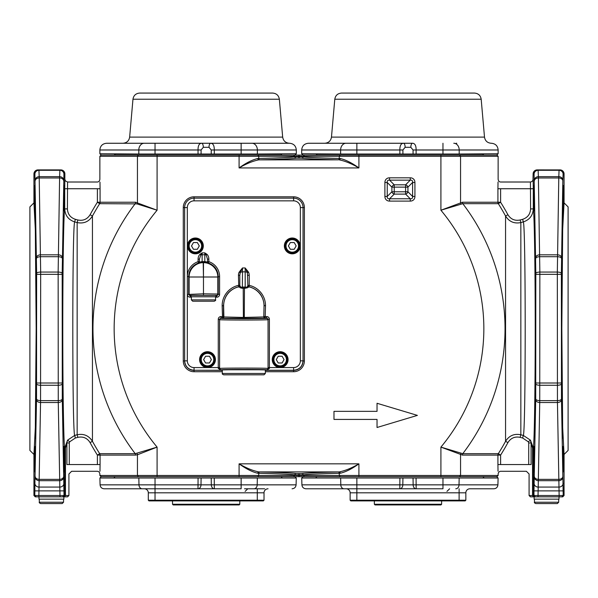 <?xml version="1.0" encoding="UTF-8"?>
<svg xmlns="http://www.w3.org/2000/svg" width="598" height="598" viewBox="0 0 598 598"><rect width="100%" height="100%" fill="white"/><g stroke="black" fill="none" stroke-linecap="round" stroke-linejoin="round"><path stroke-width="0.9" d="M99.866 156.31L101.077 155.099L496.923 155.099L498.134 156.31L99.866 156.31L99.866 179.318C99.567 181.127 98.67 182.024 97.175 182.009L67.574 182.009L67.41 208.904C67.716 214.166 70.377 217.635 75.37 219.316L77.852 219.982C83.129 221.043 87.211 219.294 90.081 214.734A237.967 237.967 0 0 1 97.392 202.244L97.392 188.736C97.153 180.058 97.153 180.058 97.392 188.736L64.719 188.736L64.883 173.936L63.934 173.936L62.185 273.421L62.289 398.903L64.016 495.51L68.92 495.51L68.92 473.982L71.611 471.291L97.175 471.291C98.67 471.276 99.567 472.173 99.866 473.982L99.866 475.462L498.134 475.462L498.134 473.982C498.433 472.173 499.33 471.276 500.825 471.291L526.39 471.291L529.081 473.982L529.081 495.51L564.056 495.51L564.056 454.48L562.666 427.525L561.828 328.362L562.673 229.438L564.064 202.864L564.064 173.936L563.114 173.936L562.823 180.835L561.365 273.421L561.47 398.903L563.196 495.51L561.851 496.856L530.426 496.856L529.081 495.51M498.134 475.462L496.923 476.673L101.077 476.673L99.866 475.462M222.306 371.724L194.051 371.724L194.051 370.379A9.418 9.418 0 0 1 184.633 360.96L184.633 207.573A9.418 9.418 0 0 1 194.051 198.155L293.618 198.155A9.418 9.418 0 0 1 303.036 207.573L303.036 360.96A9.418 9.418 0 0 1 293.618 370.379L265.363 370.379M293.685 476.673L294.889 474.909C290.635 474.311 278.586 473.773 258.732 473.28L257.738 473.257C252.162 471.927 245.95 468.787 239.088 463.839C246.256 468.047 252.819 470.738 258.77 471.912L259.824 471.934C279.812 472.427 291.944 472.966 296.227 473.564L301.773 473.564C306.056 472.966 318.188 472.427 338.176 471.934L339.23 471.912C345.181 470.738 351.744 468.047 358.912 463.839C352.05 468.787 345.838 471.927 340.262 473.257L339.268 473.28C319.414 473.773 307.365 474.311 303.111 474.909L294.889 474.909A1.346 1.338 98.3 0 1 296.227 473.564M68.92 495.51L67.574 496.856L35.289 496.856L33.937 495.51L59.979 495.51L58.268 402.514L58.148 272.068L59.621 176.657L59.897 169.899L60.847 169.899A4.037 4.037 180 0 1 64.883 173.936M35.282 496.856L33.937 495.51L33.944 454.48L35.334 427.525L36.172 328.362L35.327 229.438L33.937 202.864L33.937 173.936A4.037 4.037 0 0 1 37.973 169.899L38.922 169.899L39.199 176.657L40.671 272.068L40.552 402.514L38.84 496.856M533.117 179.318L533.281 188.736L500.608 188.736C500.847 180.058 500.847 180.058 500.608 188.736L500.608 202.244A237.967 237.967 0 0 1 507.919 214.734C510.789 219.294 514.863 221.043 520.148 219.982L522.63 219.316C527.623 217.642 530.277 214.174 530.59 208.904L530.426 182.009L531.854 181.598L532.968 180.207L533.117 173.936A4.037 4.037 0 0 1 537.154 169.899L538.103 169.899L538.379 176.657L539.852 272.068L539.732 402.514L538.021 496.856M559.16 496.856L557.448 402.514L557.329 272.068L558.801 176.657L559.078 169.899L560.027 169.899A4.037 4.037 180 0 1 564.064 173.936M522.63 438.02L523.325 435.426L530.433 440.15L528.318 441.795L522.63 438.02L520.148 437.355C514.871 436.293 510.789 438.042 507.919 442.602L505.557 441.317L505.557 216.02A235.276 235.276 0 0 0 498.328 203.671L462.785 203.671A206.033 206.033 0 0 1 462.785 453.665A2.691 2.205 -90 0 0 462.448 455.093L440.913 447.11L462.785 453.665L498.328 453.665A235.276 235.276 0 0 0 505.557 441.317C509.145 435.621 514.243 433.438 520.843 434.761L523.325 435.426C525.821 431.913 525.814 225.409 523.325 221.91L520.843 222.576C514.25 223.899 509.152 221.716 505.557 216.02L507.919 214.734M507.919 442.602A237.967 237.967 0 0 1 500.608 455.093L500.608 464.564C500.847 473.242 500.847 473.242 500.608 464.564L497.917 464.564C498.149 476.688 498.149 476.688 497.917 464.564L498.022 471.202M533.618 496.856L532.541 495.51L532.541 448.126L531.099 442.939L531.099 464.564C528.946 476.486 528.946 476.486 531.099 464.564C528.946 476.486 528.946 476.486 531.099 464.564L528.722 464.564C526.165 473.235 526.165 473.235 528.722 464.564L528.722 442.939L528.318 441.795M97.392 188.736L100.083 188.736C99.851 176.612 99.851 176.612 100.083 188.736L100.083 202.244A2.691 2.691 -90 0 1 99.672 203.671A235.276 235.276 0 0 0 92.443 216.02L92.443 441.317A235.276 235.276 0 0 0 99.672 453.665L135.215 453.665A206.033 206.033 0 0 1 135.215 203.671A2.691 2.205 90 0 0 135.552 202.244L157.087 210.227L136.987 203.896L99.672 203.671L97.392 202.244L135.552 202.244M90.081 214.734L92.443 216.02C88.855 221.716 83.757 223.899 77.157 222.576L74.675 221.91C72.179 225.424 72.186 431.928 74.675 435.426L77.157 434.761C83.75 433.438 88.848 435.621 92.443 441.317L90.081 442.602C87.211 438.042 83.137 436.293 77.852 437.355L75.37 438.02L69.682 441.795L69.278 442.939L69.278 464.564C71.835 473.235 71.835 473.235 69.278 464.564L97.392 464.564C97.153 473.242 97.153 473.242 97.392 464.564L97.392 455.093L99.672 453.665A2.691 2.691 -90 0 1 100.083 455.093L100.083 464.564C99.851 476.688 99.851 476.688 100.083 464.564L99.971 471.284M138.422 476.673L137.443 475.462L137.443 454.779L135.552 455.093A2.691 2.205 90 0 0 135.215 453.665L157.087 447.11L137.443 454.779A2.691 2.138 71.2 0 0 136.987 453.441M69.278 464.564L66.901 464.564C69.054 476.486 69.054 476.486 66.901 464.564C69.054 476.486 69.054 476.486 66.901 464.564L66.901 442.939L65.459 448.126L67.567 440.15L74.675 435.426L75.37 438.02M462.448 202.244A2.691 2.205 -90 0 0 462.785 203.671L440.913 210.227L462.448 202.244L497.917 202.244L497.917 188.736C498.149 176.612 498.149 176.612 497.917 188.736L498.029 182.016M533.835 459.189L534.059 446.407L534.059 471.971L533.835 459.189M535.173 382.735L535.397 369.953L535.397 395.517L535.173 382.735M535.173 274.602L535.397 261.819L535.397 287.384L535.173 274.602M533.835 198.147L534.059 185.365L534.059 210.93L533.835 198.147M100.083 188.736L99.978 182.098M64.165 459.189L63.941 446.407L63.941 471.971L64.165 459.189M62.827 382.735L62.603 369.953L62.603 395.517L62.827 382.735M62.827 274.602L62.603 261.819L62.603 287.384L62.827 274.602M64.165 198.147L63.941 185.365L63.941 210.93L64.165 198.147M33.937 495.51L33.944 454.48L29.9 450.436L29.9 206.901L33.937 202.864C34.916 201.75 35.835 241.338 36.097 295.494C36.351 349.568 35.91 410.527 35.058 438.095M35.992 274.602L36.216 261.819L36.441 274.602L36.216 287.384L36.022 280.955M34.654 198.147L34.878 185.365L35.103 198.147L34.878 210.93L34.654 198.147L34.796 210.025M34.654 459.189L34.878 446.407L35.103 459.189L34.878 471.971L34.654 459.189L34.796 471.067M36.441 382.735L36.216 395.517L35.992 382.735L36.216 369.953L36.441 382.735M564.056 495.51L562.711 496.856L564.064 495.51L564.064 454.473L568.1 450.436L568.1 206.901L564.064 202.864C563.084 201.75 562.165 241.338 561.903 295.494C561.649 349.568 562.09 410.527 562.942 438.095M563.346 198.147L563.122 185.365L562.897 198.147L563.122 210.93L563.346 198.147L563.204 210.025M563.346 459.189L563.122 446.407L562.897 459.189L563.122 471.971L563.346 459.189L563.204 471.067M561.559 274.602L561.784 287.384L562.008 274.602L561.784 261.819L561.559 274.602M561.559 382.735L561.784 395.517L562.008 382.735L561.784 369.953L561.559 382.735M562.711 496.856L561.851 496.856M257.738 158.515A1.346 1.039 88.8 0 0 258.77 159.86L338.176 159.838C318.188 159.345 306.056 158.806 301.773 158.208L296.227 158.208C291.944 158.806 279.812 159.345 259.824 159.838L258.77 159.86C252.819 161.034 246.256 163.725 239.088 167.933C245.95 162.985 252.162 159.845 257.738 158.515L258.732 158.492C278.586 157.999 290.635 157.461 294.889 156.863L303.111 156.863C307.365 157.461 319.414 157.999 339.268 158.492L340.262 158.515C345.838 159.845 352.05 162.985 358.912 167.933C351.744 163.725 345.181 161.034 339.23 159.86A1.346 1.039 91.2 0 0 340.262 158.515M63.313 496.856L64.659 495.51L64.659 448.126L67.567 440.15L69.682 441.795M75.37 219.316L74.675 221.91C68.441 219.817 65.115 215.482 64.719 208.904L67.41 208.904M530.59 208.904L533.281 208.904C532.893 215.474 529.574 219.81 523.325 221.91L522.63 219.316M528.722 442.939L531.099 442.939L530.433 440.15L533.341 448.126L533.341 495.51L534.687 496.856M64.719 188.736L64.719 208.904C63.672 213.12 62.79 266.596 62.783 326.957C62.76 387.31 63.612 442.199 64.659 448.126L65.459 448.126L65.459 495.51L65.459 448.126M532.541 448.126L533.341 448.126C534.388 442.199 535.24 387.31 535.217 326.957C535.21 266.596 534.328 213.12 533.281 208.904L533.281 188.736M535.33 496.856L533.984 495.51L533.984 490.883L535.711 398.903L535.815 273.421L534.066 173.936A4.037 4.037 -90 0 1 538.103 169.899L559.078 169.922A4.037 4.037 90 0 1 563.114 173.936M63.919 483.281A4.037 3.805 -2.8 0 1 59.882 487.078L38.937 487.078A4.037 3.805 -177.2 0 1 34.901 483.281L36.53 398.903L36.635 273.421L34.886 173.936A4.037 4.037 90 0 1 38.922 169.899L59.897 169.899A4.037 4.037 90 0 1 63.934 173.936M377.039 403.276L377.039 411.349L333.983 411.349L333.983 419.422L377.039 419.422L377.039 427.495L417.404 415.386L377.039 403.276M59.979 496.856L59.979 495.51L64.016 495.51L62.67 496.856M534.081 483.281A4.037 3.805 2.8 0 0 538.118 487.078L559.063 487.078A4.037 3.805 -2.8 0 0 563.099 483.281M389.567 177.815L389.567 180.148L394.224 184.804L394.224 191.779L405.601 191.779L405.601 187.137L391.892 187.137A2.691 2.086 -45 0 1 394.224 184.804L405.601 184.804A2.691 2.086 45 0 1 407.933 187.137L407.933 191.779A2.691 2.086 135 0 1 405.601 194.111L394.224 194.111A2.691 2.086 -135 0 1 391.892 191.779L391.892 187.137L387.235 182.472L387.235 196.443C387.063 198.17 387.84 198.947 389.567 198.775L389.567 201.1A6.952 5.382 135 0 1 384.903 196.443L384.903 182.472A6.952 5.382 -135 0 1 389.567 177.815L410.258 177.815L410.258 180.148L389.567 180.148C387.84 179.968 387.063 180.746 387.235 182.472L384.903 182.472M412.59 182.472C412.762 180.746 411.985 179.968 410.258 180.148L405.601 184.804L405.601 187.137L407.933 187.137L412.59 182.472L414.922 182.472L414.922 196.443L412.59 196.443L412.59 182.472M384.903 196.443L387.235 196.443L391.892 191.779L394.224 191.779L394.224 194.111L389.567 198.775L410.258 198.775C411.985 198.947 412.762 198.17 412.59 196.443L407.933 191.779L405.601 191.779L405.601 194.111L410.258 198.775L410.258 201.1L389.567 201.1M461.013 453.441A2.691 2.138 -71.2 0 0 460.557 454.779L460.557 475.462L459.578 476.673M136.987 203.896A2.691 2.138 108.8 0 0 137.443 202.558L137.443 156.31L138.422 155.099M459.578 155.099L460.557 156.31L460.557 202.558A2.691 2.138 -108.8 0 0 461.013 203.896M340.262 473.257A1.346 1.039 88.8 0 0 339.23 471.912L258.77 471.912A1.346 1.039 91.2 0 0 257.738 473.257M64.883 179.318L65.474 181L67.574 182.009M66.901 442.939L69.278 442.939M497.917 464.564L497.917 455.093L500.608 455.093L498.328 453.665A2.691 2.691 90 0 0 497.917 455.093L462.448 455.093M500.608 202.244L498.328 203.671A2.691 2.691 90 0 1 497.917 202.244L500.608 202.244M172.523 500.892L172.523 504.256L239.798 504.256L239.798 500.758M172.523 504.256L173.196 504.929L239.125 504.929L239.798 504.256M263.344 500.892L148.977 500.892L148.304 500.22L264.017 500.22L263.344 500.892L264.017 500.22L264.017 492.819L155.032 492.819L155.032 500.892M148.977 500.892L148.304 500.22L148.304 492.819A4.037 4.037 0 0 0 144.268 488.783M268.054 488.783A4.037 4.037 0 0 0 264.017 492.819A4.037 4.037 0 0 1 268.054 488.783A4.037 4.037 0 0 0 264.017 492.819A4.037 4.037 0 0 1 268.054 488.783M264.69 488.783L244.507 488.783M142.219 488.783A4.037 3.244 -90 0 1 138.975 484.851L138.833 478.019L201.1 478.019L201.003 484.851A4.037 3.012 -90 0 1 197.99 488.783L198.073 478.019L214.248 478.019L214.331 488.783A4.037 3.012 -90 0 1 211.318 484.851L211.221 478.019L241.136 478.019L241.136 488.783L104.112 488.783C101.712 488.559 100.367 487.25 100.083 484.851L296.092 484.851C295.808 487.25 294.463 488.559 292.063 488.783M241.136 478.019L282.249 478.019L281.15 476.673L282.249 478.019L296.272 478.019L296.092 484.851M138.833 478.019L99.903 478.019L100.083 484.851M115.025 476.673L113.926 478.019L115.025 476.673M281.785 154.022L280.858 155.099L281.785 154.022L198.035 154.022L198.035 149.986C197.99 145.635 199.186 143.393 201.608 143.258L151.668 143.258M144.215 143.258A6.728 5.412 90 0 0 138.803 149.986L99.866 149.986C100.262 145.897 102.505 143.655 106.594 143.258L289.582 143.258C293.67 143.655 295.913 145.897 296.309 149.986L214.286 149.986L214.286 154.022M198.035 154.022L114.39 154.022L115.317 155.099L114.39 154.022M139.67 93.071L272.651 93.071C276.47 93.393 278.705 95.441 279.356 99.216L132.965 99.216C133.616 95.441 135.851 93.393 139.67 93.071M132.965 99.216L129.646 137.114L282.675 137.114C283.325 140.889 285.56 142.937 289.372 143.258L210.713 143.258C213.135 143.385 214.323 145.628 214.286 149.986L211.236 149.986L209.001 147.295L203.32 147.295L201.085 149.986L201.085 154.022M131.485 143.258L122.949 143.258C126.761 142.937 128.996 140.889 129.646 137.114M101.212 155.099L99.866 153.753L141.098 154.022M255.077 154.022L296.309 153.753L296.309 149.986M201.608 143.258A4.037 1.704 90 0 1 203.32 147.295M210.713 143.258A4.037 1.704 90 0 0 209.001 147.295M254.927 143.258L254.374 143.251M141.905 143.258L141.352 143.251M374.348 500.892L374.348 504.256L441.623 504.256L441.623 500.758M374.348 504.256L375.021 504.929L440.95 504.929L441.623 504.256M465.169 500.892L350.802 500.892L350.129 500.22L465.842 500.22L465.169 500.892L465.842 500.22L465.842 492.819L356.856 492.819L356.856 500.892M350.802 500.892L350.129 500.22L350.129 492.819A4.037 4.037 0 0 0 346.093 488.783M455.781 488.783A4.037 3.244 -90 0 0 459.025 484.851L497.917 484.851C497.633 487.25 496.288 488.559 493.888 488.783L469.879 488.783A4.037 4.037 0 0 0 465.842 492.819A4.037 4.037 0 0 1 469.879 488.783M344.044 488.783A4.037 3.244 -90 0 1 340.8 484.851L340.658 478.019L402.925 478.019L402.828 484.851A4.037 3.012 -90 0 1 399.815 488.783L399.898 478.019L416.073 478.019L416.156 488.783A4.037 3.012 -90 0 1 413.143 484.851L413.046 478.019L442.961 478.019L442.961 488.783L305.937 488.783C303.537 488.559 302.192 487.25 301.908 484.851L459.025 484.851L459.167 478.019L484.074 478.019L482.975 476.673L484.074 478.019L498.097 478.019L497.917 484.851M442.961 478.019L459.167 478.019M340.658 478.019L301.728 478.019L301.908 484.851M316.85 476.673L315.751 478.019L316.85 476.673M343.73 143.258L343.073 143.258M399.86 154.022L399.86 149.986C399.815 145.635 401.011 143.393 403.433 143.258L324.774 143.258C328.586 142.937 330.821 140.889 331.471 137.114L484.5 137.114C485.15 140.889 487.385 142.937 491.197 143.258L491.406 143.258C495.495 143.655 497.738 145.897 498.134 149.986L416.111 149.986L416.111 154.022L316.215 154.022L317.142 155.099L316.215 154.022M346.04 143.258A6.728 5.412 90 0 0 340.628 149.986L301.691 149.986C302.087 145.897 304.33 143.655 308.419 143.258L412.538 143.258C414.96 143.385 416.148 145.628 416.111 149.986L413.061 149.986L410.826 147.295L405.145 147.295L402.91 149.986L402.91 154.022M341.495 93.071L474.476 93.071C478.295 93.393 480.53 95.441 481.181 99.216L334.79 99.216C335.441 95.441 337.676 93.393 341.495 93.071M483.61 154.022L482.683 155.099L483.61 154.022L416.111 154.022M303.036 155.099L301.691 153.753L342.923 154.022M456.902 154.022L498.134 153.753L498.134 149.986M403.433 143.258A4.037 1.704 90 0 1 405.145 147.295M412.538 143.258A4.037 1.704 90 0 0 410.826 147.295M456.752 143.258L456.199 143.251M191.024 296.78L215.915 296.78L215.915 295.39L191.024 295.39L191.024 296.78M209.45 362.979L211.393 359.615L209.45 356.251L205.563 356.251L203.619 359.615L205.563 362.979L209.45 362.979M214.234 359.615A6.728 6.728 0 0 1 204.142 365.438A6.728 6.728 0 0 1 204.142 353.792A6.728 6.728 0 0 1 214.234 359.615M197.34 249.284L199.284 245.92L197.34 242.556L193.453 242.556L191.51 245.92L193.453 249.284L197.34 249.284M202.124 245.92A6.728 6.728 0 0 1 192.033 251.743A6.728 6.728 0 0 1 192.033 240.097A6.728 6.728 0 0 1 202.124 245.92M282.106 362.979L284.05 359.615L282.106 356.251L278.22 356.251L276.276 359.615L278.22 362.979L282.106 362.979M286.891 359.615A6.728 6.728 0 0 1 276.799 365.438A6.728 6.728 0 0 1 276.799 353.792A6.728 6.728 0 0 1 286.891 359.615M215.915 295.816L216.902 295.816L218.248 294.47L218.248 276.575C217.881 269.937 214.607 265.4 208.425 262.956L203.754 262.365L198.514 262.956C192.332 265.4 189.058 269.937 188.691 276.575L187.346 276.575A15.705 15.698 -135 0 1 198.088 261.677L198.088 259.143A5.711 4.037 90 0 1 200.076 254.225L202.124 252.879L200.756 255.047L199.433 259.143L198.088 259.143M207.297 262.776A1.346 1.002 -77.2 0 1 206.691 262.148A2.691 1.906 0 0 0 204.815 261.61L204.815 254.778L202.124 254.778L202.124 261.61L204.815 261.61L205.062 262.425L207.506 261.745L207.506 259.143L206.183 255.047L204.815 252.879L206.863 254.225A5.711 4.037 -90 0 1 208.851 259.143L208.851 261.677A15.705 15.698 135 0 1 219.593 276.575L219.593 294.47L217.821 294.044A1.346 1.346 135 0 1 216.476 295.39L190.463 295.39L190.037 297.161A2.691 2.691 135 0 1 187.346 294.47L187.346 276.575M239.148 272.157L242.489 267.971L240.261 272.695L239.798 275.297L238.453 275.297A5.614 4.037 -90 0 1 239.148 272.157L240.261 272.695A2.691 1.936 180 0 1 242.489 271.843L242.369 288.296L240.433 287.877L238.744 286.666C229.251 289.484 224.175 295.823 223.503 305.705L223.503 316.581A1.346 1.346 -45 0 1 222.157 317.927L220.961 317.927L219.616 319.272L219.616 368.473C218.442 367.957 269.227 367.957 268.054 368.473L268.054 368.846A1.346 0.426 180 0 1 269.399 368.42L266.708 370.259L268.054 368.846M245.18 267.971L248.521 272.157L247.408 272.695L245.18 267.971L242.489 267.971L242.489 271.843L245.18 271.843L245.18 267.971M248.521 272.157A5.614 4.037 90 0 1 249.216 275.297L249.216 285.358A20.863 20.855 -45 0 1 265.512 305.705L264.166 305.705C263.494 295.823 258.418 289.484 248.925 286.666L248.918 286.823A19.51 19.502 45 0 1 264.039 305.832L263.793 316.955L264.039 305.832M244.276 318.667L244.455 288.266L243.214 288.266L243.393 317.448L263.793 316.955A1.346 1.346 45 0 0 265.138 318.3L222.531 318.3A1.346 1.346 135 0 0 223.876 316.955L243.393 317.448L243.393 318.667M220.961 316.581L220.961 318.3C219.855 318.816 267.814 318.816 266.708 318.3A1.346 1.346 0 0 1 268.054 319.646L268.054 319.646C269.227 320.162 218.442 320.162 219.616 319.646L218.27 319.272A2.691 2.691 -90 0 1 220.961 316.581L223.876 316.955L223.63 305.832A19.51 19.502 -45 0 1 238.751 286.823A1.346 1.346 0 0 0 239.798 285.515L240.987 287.406A2.691 1.936 180 0 1 242.489 287.077L243.214 287.062L243.214 288.266L240.987 287.406A1.346 1.009 -79.3 0 1 240.433 287.877M247.871 285.515A1.346 1.346 0 0 0 248.918 286.823L247.236 287.877L244.455 288.266L244.455 287.062L245.18 287.077L245.18 271.843A2.691 1.936 180 0 1 247.408 272.695L247.871 285.769L246.682 287.406A2.691 1.936 180 0 0 245.18 287.077L245.3 288.296L246.682 287.406A1.346 1.009 79.3 0 0 247.236 287.877M266.708 318.3L268.054 319.272L269.399 319.272L269.399 367.568L293.618 367.568A6.728 6.728 90 0 0 300.346 360.841L300.346 207.573A6.728 6.728 0 0 0 293.618 200.846L194.051 200.846A6.728 6.728 0 0 0 187.323 207.573L187.323 360.841L184.633 360.841C185.201 366.552 188.34 369.691 194.051 370.259L222.306 370.364M268.054 319.646L268.054 368.473A1.346 1.346 0 0 1 266.708 369.818C267.814 369.302 219.855 369.302 220.961 369.818L220.961 370.259L218.27 368.42L218.27 319.272M187.323 360.841A6.728 6.728 90 0 0 194.051 367.568L194.051 370.259L220.961 370.259L219.616 368.473A1.346 1.346 180 0 0 220.961 369.818M184.633 360.945C185.201 366.656 188.34 369.796 194.051 370.364M265.363 370.364L293.618 370.364C299.329 369.796 302.468 366.656 303.036 360.945M300.346 360.841L303.036 360.841C302.468 366.552 299.329 369.691 293.618 370.259L266.708 370.259L266.708 369.818M266.708 316.581L266.708 317.927L265.512 317.927A1.346 1.346 45 0 1 264.166 316.581L266.708 316.581A2.691 2.691 90 0 1 269.399 319.272M219.616 368.846A1.346 0.426 0 0 0 218.27 368.42M187.346 294.47L203.47 293.82L217.821 294.044L217.821 277.001L203.47 277.001L203.47 293.82L203.47 277.001L189.118 277.001L188.691 276.575L188.691 294.47L190.037 295.816L191.024 295.816M216.476 295.39L216.902 297.161L215.579 297.161M238.759 287.07A1.346 1.338 0 0 0 239.798 285.769L239.798 275.297M249.216 275.297L247.871 275.297M248.925 286.666A1.346 1.346 0 0 1 247.871 285.358L249.216 285.358L248.925 286.666M248.91 287.07A1.346 1.338 -0 0 1 247.871 285.769M222.531 318.3L222.157 305.705A20.863 20.855 45 0 1 238.453 285.358L239.798 285.358A1.346 1.346 0 0 1 238.744 286.666L238.453 275.297M199.642 262.776A1.346 1.002 -102.8 0 0 200.248 262.148L201.877 262.425L202.124 261.61A2.691 1.906 180 0 0 200.248 262.148L199.433 261.745L199.433 259.143M207.506 261.745A1.346 1.346 180 0 0 208.425 263.015M207.506 261.677A1.346 1.346 180 0 0 208.425 262.956L208.851 261.677L207.506 261.677M207.506 259.143L208.851 259.143M200.076 254.225L200.756 255.047A2.691 1.906 180 0 1 202.124 254.778L202.124 252.879L204.815 252.879L204.815 254.778A2.691 1.906 0 0 1 206.183 255.047L206.863 254.225M199.433 261.677A1.346 1.346 0 0 1 198.514 262.956L198.088 261.677L199.433 261.677M199.433 261.745A1.346 1.346 0 0 1 198.514 263.015M294.216 249.284L296.16 245.92L294.216 242.556L290.329 242.556L288.386 245.92L290.329 249.284L294.216 249.284M299 245.92A6.728 6.728 0 0 1 288.909 251.743A6.728 6.728 0 0 1 288.909 240.097A6.728 6.728 0 0 1 299 245.92M264.017 374.819L223.652 374.819C222.411 374.251 221.963 373.802 222.306 373.473L265.363 373.473L264.017 374.819M248.88 374.819L238.789 374.819M191.36 299.875L215.579 299.875C215.923 300.211 215.474 300.659 214.234 301.22L192.706 301.22L191.36 299.875L191.36 296.78M63.538 502.238L62.192 503.583L40.664 503.583C39.416 503.008 38.967 502.559 39.319 502.238L63.538 502.238L63.538 499.143M38.982 496.856L38.982 499.143L63.874 499.143L63.874 496.856M534.126 496.856L534.126 499.143L559.018 499.143L559.018 496.856M557.336 503.583L535.808 503.583C534.56 503.008 534.111 502.559 534.463 502.238L558.682 502.238L557.336 503.583M558.682 502.238L558.682 499.143M259.824 471.934A1.346 1.091 91.4 0 0 258.732 473.28L258.732 475.462L257.753 476.673M301.773 473.564A1.346 1.338 81.7 0 1 303.111 474.909L304.315 476.673M340.247 476.673L339.268 475.462L339.268 473.28A1.346 1.091 88.6 0 0 338.176 471.934M184.633 360.96L183.287 360.96A10.764 10.764 0 0 0 194.051 371.724A10.764 10.764 0 0 1 183.287 360.96L183.287 207.573A10.764 10.764 0 0 1 194.051 196.809L293.618 196.809A10.764 10.764 0 0 1 304.382 207.573L304.382 360.96A10.764 10.764 0 0 1 293.618 371.724L265.363 371.724M414.922 196.443A6.952 5.382 45 0 1 410.258 201.1M410.258 177.815A6.952 5.382 -45 0 1 414.922 182.472M358.912 155.099L358.912 167.933L239.088 167.933L239.088 155.099M157.087 155.099L157.087 210.227A184.842 184.842 0 0 0 157.087 447.11L157.087 476.673M239.088 476.673L239.088 463.839L358.912 463.839L358.912 476.673M440.913 476.673L440.913 447.11A184.842 184.842 0 0 0 440.913 210.227L440.913 155.099M36.635 273.421A4.037 1.36 179.6 0 1 40.671 272.068L58.148 272.068A4.037 1.36 0.4 0 1 62.185 273.421M62.289 258.433A4.037 1.727 0.5 0 0 58.253 256.706L40.567 256.706A4.037 1.727 179.5 0 0 36.53 258.433M35.162 180.304A4.037 3.648 177.9 0 1 39.199 176.657L59.621 176.657A4.037 3.648 2.1 0 1 63.657 180.304M63.919 174.093A4.037 3.797 2.8 0 0 59.882 170.295L38.937 170.295A4.037 3.797 177.2 0 0 34.901 174.093M36.53 398.903A4.037 1.727 -179.5 0 0 40.567 400.63L58.253 400.63A4.037 1.727 -0.5 0 0 62.289 398.903M62.185 383.916A4.037 1.36 -0.4 0 1 58.148 385.269L40.671 385.269A4.037 1.36 -179.6 0 1 36.635 383.916M563.099 174.093A4.037 3.797 2.8 0 0 559.063 170.295L538.118 170.295A4.037 3.797 -2.8 0 0 534.081 174.093M534.343 180.304A4.037 3.648 -2.1 0 1 538.379 176.657L558.801 176.657A4.037 3.648 2.1 0 1 562.838 180.304M561.47 258.433A4.037 1.727 0.5 0 0 557.433 256.706L539.747 256.706A4.037 1.727 -0.5 0 0 535.711 258.433M535.815 273.421A4.037 1.36 -0.4 0 1 539.852 272.068L557.329 272.068A4.037 1.36 0.4 0 1 561.365 273.421M561.365 383.916A4.037 1.36 -0.4 0 1 557.329 385.269L539.852 385.269A4.037 1.36 0.4 0 1 535.815 383.916M535.711 398.903A4.037 1.727 0.5 0 0 539.747 400.63L557.433 400.63A4.037 1.727 -0.5 0 0 561.47 398.903M562.838 477.032A4.037 3.648 -2.1 0 1 558.801 480.68L538.379 480.68A4.037 3.648 2.1 0 1 534.343 477.032M520.148 219.982L520.843 222.576L520.843 434.761L520.148 437.355M77.852 437.355L77.157 434.761L77.157 222.576L77.852 219.982M135.552 455.093L97.392 455.093A237.967 237.967 0 0 1 90.081 442.602M534.066 173.936L533.117 173.936M304.382 207.573A10.764 10.764 0 0 0 293.618 196.809L293.618 198.155A9.418 9.418 0 0 1 303.036 207.573L304.382 207.573M194.051 196.809A10.764 10.764 0 0 0 183.287 207.573L184.633 207.573A9.418 9.418 0 0 1 194.051 198.155L194.051 196.809M293.618 370.379L293.618 371.724A10.764 10.764 0 0 0 304.382 360.96L303.036 360.96M63.657 477.032A4.037 3.648 -2.1 0 1 59.621 480.68L39.199 480.68A4.037 3.648 -177.9 0 1 35.162 477.032M36.149 496.856L34.804 495.51L34.901 483.281M34.886 173.936L33.937 173.936M64.016 490.883L34.804 490.883M563.196 490.883L533.984 490.883M296.227 158.208A1.346 1.338 81.7 0 1 294.889 156.863L293.685 155.099M257.753 155.099L258.732 156.31L258.732 158.492A1.346 1.091 88.6 0 0 259.824 159.838M338.176 159.838A1.346 1.091 91.4 0 0 339.268 158.492L339.268 156.31L340.247 155.099M304.315 155.099L303.111 156.863A1.346 1.338 98.3 0 1 301.773 158.208M500.608 464.564L528.722 464.564M561.485 399.658A4.037 2.855 -1 0 1 557.448 402.514L539.732 402.514A4.037 2.855 1 0 1 535.696 399.658M534.358 476.501A4.037 2.855 1 0 0 538.394 479.357L558.786 479.357A4.037 2.855 -1 0 0 562.823 476.501M561.365 274.333L535.815 274.333M535.815 383.004L561.365 383.004M562.823 180.835A4.037 2.855 1 0 0 558.786 177.98L538.394 177.98A4.037 2.855 -1 0 0 534.358 180.835M535.696 257.678A4.037 2.855 -1 0 1 539.732 254.823L557.448 254.823A4.037 2.855 1 0 1 561.485 257.678M35.177 476.501A4.037 2.855 -179 0 0 39.214 479.357L59.606 479.357A4.037 2.855 -1 0 0 63.642 476.501M62.304 399.658A4.037 2.855 -1 0 1 58.268 402.514L40.552 402.514A4.037 2.855 -179 0 1 36.515 399.658M36.515 257.678A4.037 2.855 179 0 1 40.552 254.823L58.268 254.823A4.037 2.855 1 0 1 62.304 257.678M63.642 180.835A4.037 2.855 1 0 0 59.606 177.98L39.214 177.98A4.037 2.855 179 0 0 35.177 180.835M36.635 383.004L62.185 383.004M62.185 274.333L36.635 274.333M64.382 496.856L65.459 495.51M299.105 158.164L299.105 155.099M298.895 155.099L298.895 158.164M298.895 473.609L298.895 476.673M299.105 476.673L299.105 473.609M97.392 464.564L100.083 464.564M500.608 188.736L497.917 188.736M257.29 488.783L257.29 500.892M155.039 478.019L155.032 492.819L148.304 492.819M253.956 488.783A4.037 3.244 -90 0 0 257.2 484.851L257.342 478.019M201.085 149.986L155.039 149.986L155.039 154.022M155.039 143.258L155.039 149.986L138.803 149.986L138.803 153.753M241.136 143.258L241.136 154.022M257.372 153.753L257.372 149.986A6.728 5.412 -90 0 0 251.96 143.258M211.236 154.022L211.236 149.986M459.115 488.783L459.115 500.892M356.864 478.019L356.856 492.819L350.129 492.819M402.91 149.986L356.864 149.986L356.864 154.022M356.864 143.258L356.864 149.986L340.628 149.986L340.628 153.753M442.961 143.258L442.961 154.022M459.197 153.753L459.197 149.986A6.728 5.412 -90 0 0 453.785 143.258M413.061 154.022L413.061 149.986M213.755 359.615A6.249 6.249 0 0 1 204.381 365.027A6.249 6.249 0 0 1 204.381 354.203A6.249 6.249 0 0 1 213.755 359.615M201.646 245.92A6.249 6.249 0 0 1 192.272 251.332A6.249 6.249 0 0 1 192.272 240.508A6.249 6.249 0 0 1 201.646 245.92M286.412 359.615A6.249 6.249 0 0 1 277.038 365.027A6.249 6.249 0 0 1 277.038 354.203A6.249 6.249 0 0 1 286.412 359.615M187.488 245.92A7.909 7.909 0 0 1 199.351 239.073A7.909 7.909 0 0 1 199.351 252.767A7.909 7.909 0 0 1 187.488 245.92M219.593 294.47A2.691 2.691 -135 0 1 216.902 297.161M191.36 297.161L190.037 297.161M265.512 305.705L265.138 318.3M194.051 367.568L219.616 367.568M272.254 359.615A7.909 7.909 0 0 1 284.117 352.768A7.909 7.909 0 0 1 284.117 366.462A7.909 7.909 0 0 1 272.254 359.615M199.597 359.615A7.909 7.909 0 0 1 211.46 352.768A7.909 7.909 0 0 1 211.46 366.462A7.909 7.909 0 0 1 199.597 359.615M284.364 245.92A7.909 7.909 0 0 1 296.227 239.073A7.909 7.909 0 0 1 296.227 252.767A7.909 7.909 0 0 1 284.364 245.92M222.306 369.915L243.835 369.429L265.363 369.915M223.63 305.832L222.157 305.705M293.618 370.364L293.618 367.568M202.408 245.92A7.012 7.012 0 0 0 191.891 239.85A7.012 7.012 0 0 0 191.891 251.99A7.012 7.012 0 0 0 202.408 245.92M187.892 245.92A7.505 7.505 0 0 0 199.149 252.416A7.505 7.505 0 0 0 199.149 239.424A7.505 7.505 0 0 0 187.892 245.92M187.981 245.92A7.415 7.415 0 0 1 195.397 238.505A7.415 7.415 0 0 1 202.812 245.92A7.415 7.415 0 0 1 195.397 253.335A7.415 7.415 0 0 1 187.981 245.92M287.175 359.615A7.012 7.012 0 0 0 276.657 353.545A7.012 7.012 0 0 0 276.657 365.684A7.012 7.012 0 0 0 287.175 359.615M272.658 359.615A7.505 7.505 0 0 0 283.915 366.111A7.505 7.505 0 0 0 283.915 353.119A7.505 7.505 0 0 0 272.658 359.615M272.748 359.615A7.415 7.415 0 0 1 280.163 352.2A7.415 7.415 0 0 1 287.578 359.615A7.415 7.415 0 0 1 280.163 367.03A7.415 7.415 0 0 1 272.748 359.615M214.518 359.615A7.012 7.012 0 0 0 204 353.545A7.012 7.012 0 0 0 204 365.684A7.012 7.012 0 0 0 214.518 359.615M200.001 359.615A7.505 7.505 0 0 0 211.258 366.111A7.505 7.505 0 0 0 211.258 353.119A7.505 7.505 0 0 0 200.001 359.615M200.091 359.615A7.415 7.415 0 0 1 207.506 352.2A7.415 7.415 0 0 1 214.921 359.615A7.415 7.415 0 0 1 207.506 367.03A7.415 7.415 0 0 1 200.091 359.615M299.284 245.92A7.012 7.012 0 0 0 288.767 239.85A7.012 7.012 0 0 0 288.767 251.99A7.012 7.012 0 0 0 299.284 245.92M284.768 245.92A7.505 7.505 0 0 0 296.025 252.416A7.505 7.505 0 0 0 296.025 239.424A7.505 7.505 0 0 0 284.768 245.92M284.857 245.92A7.415 7.415 0 0 1 292.273 238.505A7.415 7.415 0 0 1 299.688 245.92A7.415 7.415 0 0 1 292.273 253.335A7.415 7.415 0 0 1 284.857 245.92M219.593 276.575L217.821 277.001A14.352 14.345 45 0 0 203.47 262.649L203.754 261.58M190.463 295.39A1.346 1.346 45 0 1 189.118 294.044L189.118 277.001A14.352 14.345 135 0 1 203.47 262.649L203.47 277.001L203.185 261.58M220.961 318.3A1.346 1.346 180 0 0 219.616 319.646M268.054 367.568L269.399 367.568L269.399 368.42M300.346 207.573L303.036 207.573M293.618 200.846L293.618 198.155M194.051 200.846L194.051 198.155M187.323 207.573L184.633 207.573M203.47 293.82L203.47 295.165L203.47 293.82M243.214 287.062L244.455 287.062M298.522 245.92A6.249 6.249 0 0 1 289.148 251.332A6.249 6.249 0 0 1 289.148 240.508A6.249 6.249 0 0 1 298.522 245.92M498.134 156.31L498.134 179.318C498.433 181.127 499.33 182.024 500.825 182.009L530.426 182.009M245.113 491.406L247.804 488.783M101.212 476.673L99.903 478.019M294.964 476.673L296.272 478.019M279.356 99.216L282.675 137.114M99.866 153.753L99.866 149.986M294.964 155.099L296.309 153.753M446.938 491.406L449.629 488.783M303.036 476.673L301.728 478.019M496.789 476.673L498.097 478.019M334.79 99.216L331.471 137.114M481.181 99.216L484.5 137.114M301.691 153.753L301.691 149.986M496.789 155.099L498.134 153.753M221.716 369.773L265.953 369.773M265.363 373.473L265.363 369.714M222.306 373.473L222.306 369.714M215.579 299.875L215.579 296.78M39.319 502.238L39.319 499.143M534.463 502.238L534.463 499.143"/></g></svg>

